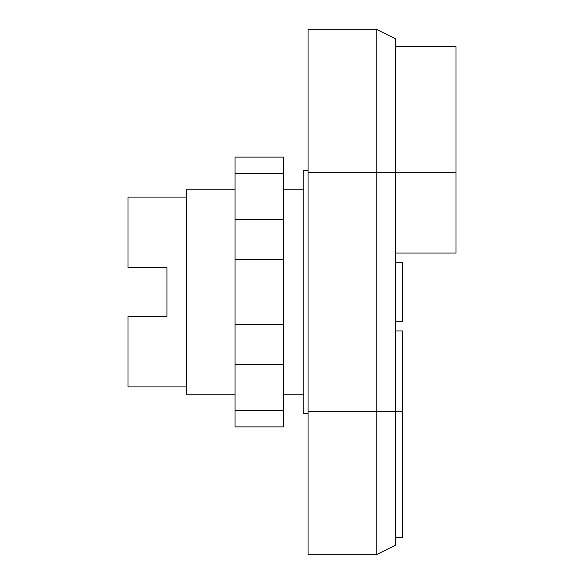 <?xml version="1.0" encoding="UTF-8"?>
<svg xmlns="http://www.w3.org/2000/svg" width="584" height="584" viewBox="0 0 584 584"><rect width="100%" height="100%" fill="white"/><g stroke="black" fill="none" stroke-linecap="round" stroke-linejoin="round"><path stroke-width="0.88" d="M308.06 413.669L303.191 413.669L303.191 170.331L308.06 170.331M395.66 253.069L456.009 253.069L456.009 46.72L395.66 46.72M395.66 330.931L402.471 330.931L402.471 537.28L395.66 537.28M395.66 321.2L402.471 321.2L402.471 262.8L395.66 262.8M376.191 554.8L308.06 554.8L308.06 172.769L395.66 172.769L395.66 38.931L376.191 29.2L376.191 554.8L395.66 545.069L395.66 172.769L456.009 172.769M308.06 172.769L308.06 29.2L376.191 29.2M235.06 173.784L235.06 426.889L283.729 426.889L283.729 157.111L235.06 157.111L235.06 173.784L283.729 173.784M235.06 410.216L283.729 410.216M235.06 364.54L283.729 364.54M235.06 324.303L283.729 324.303M235.06 259.697L283.729 259.697M235.06 219.46L283.729 219.46M303.191 394.2L283.729 394.2M235.06 394.2L186.391 394.2L186.391 189.8L235.06 189.8M303.191 189.8L283.729 189.8M186.391 386.9L127.991 386.9L127.991 316.331L166.929 316.331L166.929 267.669L166.929 316.331M186.391 197.1L127.991 197.1L127.991 267.669L166.929 267.669M308.06 411.231L402.471 411.231"/></g></svg>
